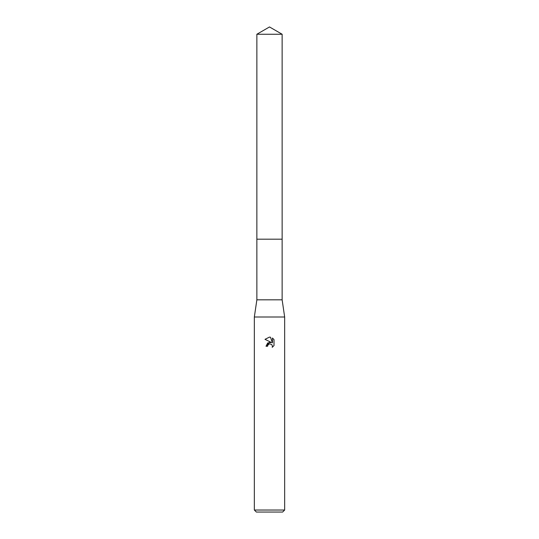 <?xml version="1.0" encoding="UTF-8"?>
<svg xmlns="http://www.w3.org/2000/svg" width="539" height="539" viewBox="0 0 539 539"><rect width="100%" height="100%" fill="white"/><g stroke="black" fill="none" stroke-linecap="round" stroke-linejoin="round"><path stroke-width="0.81" d="M256.867 34.247L282.133 34.247L269.5 26.95L256.867 34.247L256.86 239.181L282.133 239.181L282.133 299.819L284.659 316.999L284.659 510.029L254.341 510.029L256.362 512.05L282.638 512.05L284.659 510.029M282.133 34.247L282.14 239.181L256.86 239.181L256.867 299.819L282.133 299.819M256.867 299.819L254.341 316.999L284.659 316.999M269.129 343.983L267.863 345.149L267.607 346.247L266.01 346.247L269.5 342.265L271.434 342.501L264.993 339.327L269.5 337.104L270.477 337.212L272.444 342.871L272.444 338.027L274.001 339.604L274.007 345.58L272.195 347.318L272.451 346.233L271.744 344.522L269.5 343.869L271.744 344.522L272.451 346.233L272.195 347.318L274.001 345.58M267.607 346.247L267.768 345.364M271.434 342.501L267.721 342.952L266.01 346.247M274.001 339.604L272.444 338.027M270.477 337.212L269.641 337.111M269.5 337.104L264.999 339.327M254.341 316.999L254.341 510.029"/></g></svg>
